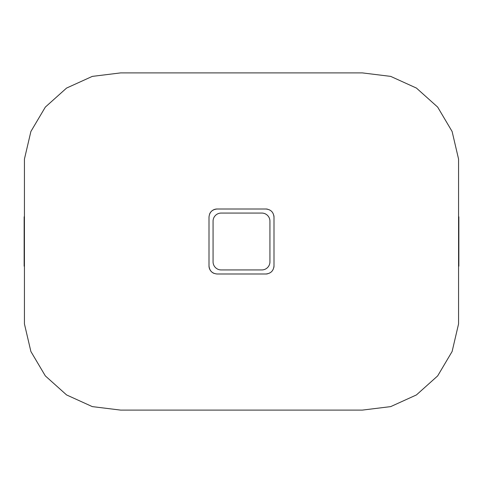 <?xml version="1.0" encoding="UTF-8"?>
<svg xmlns="http://www.w3.org/2000/svg" width="483" height="483" viewBox="0 0 483 483"><rect width="100%" height="100%" fill="white"/><g stroke="black" fill="none" stroke-linecap="round" stroke-linejoin="round"><path stroke-width="0.72" d="M269.937 221.19A8.126 8.126 0 0 0 261.81 213.063L221.19 213.063A8.126 8.126 0 0 0 213.063 221.19L213.063 261.81A8.126 8.126 0 0 0 221.19 269.937L261.81 269.937A8.126 8.126 0 0 0 269.937 261.81L269.937 221.19M241.5 410.097L362.407 410.097L390.693 406.614L416.431 394.931L437.664 375.907L452.112 351.509L458.566 323.924L458.566 159.076L452.112 131.491L437.664 107.093L416.431 88.069L390.693 76.386L362.407 72.903L120.593 72.903L92.307 76.386L66.569 88.069L45.336 107.093L30.888 131.491L24.434 159.076L24.434 323.924L30.888 351.509L45.336 375.907L66.569 394.931L92.307 406.614L120.593 410.097L241.5 410.097M265.873 209L217.127 209C212.194 209.477 209.483 212.182 209 217.127L209 265.873C209.477 270.806 212.182 273.517 217.127 274L265.873 274C270.806 273.523 273.517 270.818 274 265.873L274 217.127C273.523 212.194 270.818 209.483 265.873 209A8.126 8.126 0 0 1 267.467 209.157M273.843 267.467A8.126 8.126 0 0 0 274 265.873L274 217.127A8.126 8.126 0 0 0 273.843 215.539M217.127 209A8.126 8.126 0 0 0 209.628 213.993M209 217.127L209 265.873A8.126 8.126 0 0 0 213.993 273.372M265.873 274A8.126 8.126 0 0 0 267.461 273.843M149.47 72.903L333.53 72.903M333.53 410.097L149.47 410.097M458.85 266.199L458.85 216.801M24.15 216.801L24.15 266.199"/></g></svg>
